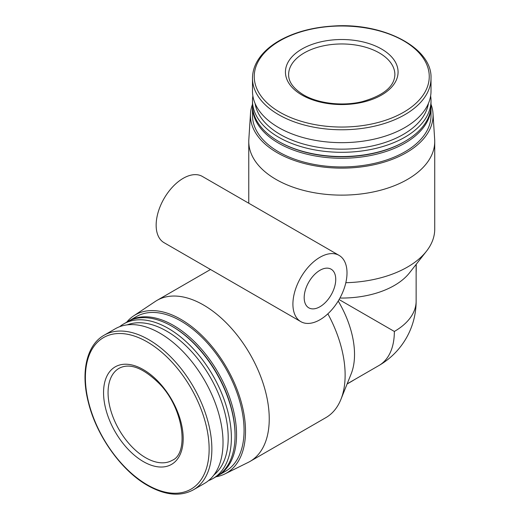 <?xml version="1.0" encoding="UTF-8"?>
<svg xmlns="http://www.w3.org/2000/svg" width="520" height="520" viewBox="0 0 520 520"><rect width="100%" height="100%" fill="white"/><g stroke="black" fill="none" stroke-linecap="round" stroke-linejoin="round"><path stroke-width="0.78" d="M215.963 476.788A91.312 52.721 -120 0 0 224.881 473.935L248.228 462.384A92.983 53.684 -120 0 0 249.983 461.448A92.983 53.684 -120 0 0 249.983 354.075A92.983 53.684 -120 0 0 157.001 300.391A92.983 53.684 -120 0 0 155.311 301.444L133.633 315.887A91.312 52.721 -120 0 0 126.698 322.179M347.1 383.994L351.143 381.661A92.027 53.131 120 0 0 354.393 379.691M249.983 461.448L325.877 417.632A92.983 53.684 -120 0 0 340.912 399.386A92.983 53.684 -120 0 0 327.867 313.82M252.486 104.312A91.312 52.721 0 0 0 250.504 113.464L248.833 139.458A92.983 53.684 0 0 0 248.768 141.447A92.983 53.684 0 0 0 276.003 179.406A92.983 53.684 0 0 0 377.332 191.042A92.983 53.684 0 0 0 434.733 141.447A92.983 53.684 0 0 0 434.668 139.458L432.998 113.464A91.312 52.721 0 0 0 431.015 104.312M345.826 282.711A92.983 53.684 0 0 0 426.459 251.225A92.983 53.684 0 0 0 434.733 229.08L434.733 141.447M416.221 264.277L416.221 268.95A92.027 53.131 120 0 1 416.137 272.74M319.963 257.276A38.259 22.087 120 0 0 294.97 290.986A38.259 22.087 120 0 0 300.833 321.646A38.259 22.087 120 0 0 339.085 299.559A38.259 22.087 120 0 0 339.085 255.385A38.259 22.087 120 0 0 319.963 257.276M339.085 255.385L202.332 176.423A38.259 22.087 120 0 0 183.203 178.321A38.259 22.087 120 0 0 158.21 212.03A38.259 22.087 120 0 0 164.073 242.691L300.833 321.646M347.146 383.877L378.944 365.515A74.386 42.945 -120 0 0 394.349 331.461L339.085 299.559M340.912 399.386L351.15 373.919A74.386 42.945 -120 0 0 338.201 301.048M339.937 298.044A74.386 42.945 0 0 0 409.513 272.825L426.459 251.225M224.881 473.935A91.312 52.721 -120 0 0 226.603 367.575A91.312 52.721 -120 0 0 133.633 315.887M217.308 476.001A89.265 51.539 -120 0 0 218.062 475.579L225.576 471.237A89.265 51.539 -120 0 0 225.583 368.166A89.265 51.539 -120 0 0 136.318 316.628L128.804 320.97A89.265 51.539 -120 0 0 128.056 321.412M218.062 475.579A89.265 51.539 -120 0 0 218.069 372.502A89.265 51.539 -120 0 0 128.804 320.97M208.52 480.636A89.265 51.539 -120 0 0 212.894 478.562L216.561 476.444A89.265 51.539 -120 0 0 235.047 435.584L235.047 434.714A88.198 50.921 -120 0 0 172.686 326.69L171.931 326.255A89.265 51.539 -120 0 0 127.296 321.834L123.637 323.954A89.265 51.539 -120 0 0 119.652 326.703M235.047 435.584A89.265 51.539 -120 0 0 171.931 326.255M212.894 478.562A89.265 51.539 -120 0 0 212.894 375.486A89.265 51.539 -120 0 0 123.637 323.954M213.961 474.929A87.009 50.232 -120 0 0 210.178 377.059A87.009 50.232 -120 0 0 127.309 324.851M193.375 489.834L204.542 483.385A89.265 51.539 -120 0 0 204.542 380.315A89.265 51.539 -120 0 0 115.278 328.776L104.111 335.225C86.677 344.929 80.516 372.041 88.341 402.253C96.427 435.675 121.388 470.756 147.68 485.518C165.204 495.372 180.44 496.815 193.375 489.834A89.265 51.539 -120 0 0 193.375 386.757A89.265 51.539 -120 0 0 104.111 335.225M143.377 461.611A56.323 32.52 -120 0 0 177.866 412.542A56.323 32.52 -120 0 0 108.888 372.723A56.323 32.52 -120 0 0 143.377 461.611M250.504 113.464A91.312 52.721 0 0 0 277.186 152.691A91.312 52.721 0 0 0 378.255 163.742A91.312 52.721 0 0 0 432.998 113.464M252.499 105.872A89.265 51.539 0 0 0 252.486 106.737L252.486 115.414A89.265 51.539 0 0 0 278.629 151.859A89.265 51.539 0 0 0 375.908 163.026A89.265 51.539 0 0 0 431.015 115.414L431.015 106.737A89.265 51.539 0 0 0 431.002 105.872M252.486 106.737A89.265 51.539 0 0 0 278.629 143.182A89.265 51.539 0 0 0 375.908 154.349A89.265 51.539 0 0 0 431.015 106.737M252.876 95.947A89.265 51.539 0 0 0 252.486 100.77L252.486 105.001A89.265 51.539 0 0 0 278.629 141.447L279.383 141.876A88.198 50.921 0 0 0 404.118 141.876L404.872 141.447A89.265 51.539 0 0 0 431.015 105.001L431.015 100.77A89.265 51.539 0 0 0 430.625 95.947M279.383 141.876L278.629 141.447A89.265 51.539 0 0 0 404.872 141.447M252.486 100.77A89.265 51.539 0 0 0 278.629 137.209A89.265 51.539 0 0 0 375.908 148.382A89.265 51.539 0 0 0 431.015 100.77M255.106 103.506A87.009 50.232 0 0 0 280.228 134.453A87.009 50.232 0 0 0 371.345 146.166A87.009 50.232 0 0 0 428.396 103.506M252.486 78.234L252.486 91.124A89.265 51.539 0 0 0 278.629 127.562A89.265 51.539 0 0 0 375.908 138.736A89.265 51.539 0 0 0 431.015 91.124L431.015 78.234C432.367 47.898 383.63 22.419 333.294 26.032C312.812 27.274 295.074 32.013 280.065 40.248C273.949 43.68 268.756 47.548 264.498 51.864C256.581 59.962 252.577 68.757 252.486 78.234A89.265 51.539 0 0 0 278.629 114.673A89.265 51.539 0 0 0 375.908 125.847A89.265 51.539 0 0 0 431.015 78.234M301.925 95.023A56.323 32.52 0 0 0 396.156 80.451A56.323 32.52 0 0 0 327.171 40.625A56.323 32.52 0 0 0 301.925 95.023M319.963 270.289A22.314 12.883 120 0 0 305.383 289.959A22.314 12.883 120 0 0 308.802 307.84A22.314 12.883 120 0 0 331.117 294.957A22.314 12.883 120 0 0 331.117 269.185A22.314 12.883 120 0 0 319.963 270.289M394.349 331.461A74.386 42.945 0 0 0 416.137 301.093L416.137 264.381M147.264 484.829A87.51 50.525 -120 0 0 200.85 408.597A87.51 50.525 -120 0 0 93.678 346.716A87.51 50.525 -120 0 0 147.264 484.829M279.87 112.249A87.51 50.525 0 0 0 426.276 89.596A87.51 50.525 0 0 0 319.105 27.723A87.51 50.525 0 0 0 279.87 112.249M145.633 457.71A53.131 30.674 -120 0 0 172.198 460.337C189.072 453.648 184.041 408.499 159.14 383.448C143.039 367.738 129.681 362.694 119.067 368.31A53.131 30.674 -120 0 0 110.923 410.885A53.131 30.674 -120 0 0 145.633 457.71M394.882 74.633A53.131 30.674 0 0 0 341.75 43.959A53.131 30.674 0 0 0 288.62 74.633C288.535 81.939 293.501 88.68 303.517 94.867C318.038 103.513 342.466 106.451 362.07 101.692C383.519 95.576 394.459 86.554 394.882 74.633M210.509 269.497L157.001 300.391M248.768 203.236L248.768 141.447M378.944 365.515A74.386 74.386 0 0 0 416.137 301.093"/></g></svg>
